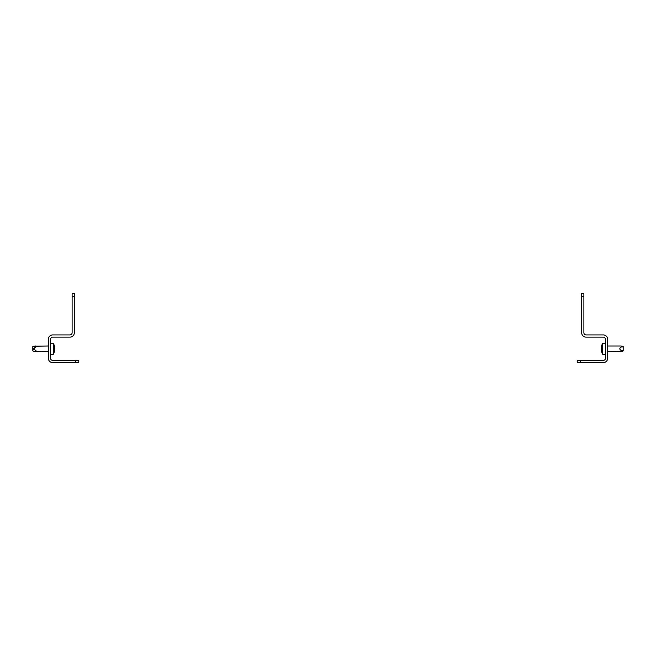 <?xml version="1.0" encoding="UTF-8"?>
<svg xmlns="http://www.w3.org/2000/svg" width="656" height="656" viewBox="0 0 656 656"><rect width="100%" height="100%" fill="white"/><g stroke="black" fill="none" stroke-linecap="round" stroke-linejoin="round"><path stroke-width="0.98" d="M75.448 362.612L75.448 360.398L78.769 360.398L78.769 362.612L52.742 362.612A4.428 4.428 0 0 1 48.306 358.184L48.306 339.357A4.428 4.428 0 0 1 52.742 334.921L69.905 334.921A2.214 2.214 0 0 0 72.119 332.707L72.119 293.388L74.341 293.388L74.341 296.709L72.119 296.709M75.448 360.398L52.742 360.398A2.214 2.214 0 0 1 50.52 358.184L50.52 339.357A2.214 2.214 0 0 1 52.742 337.135L69.905 337.135A4.428 4.428 0 0 0 74.341 332.707L74.341 296.709M580.552 362.612L577.231 362.612L577.231 360.398L580.552 360.398L580.552 362.612L603.258 362.612A4.428 4.428 0 0 0 607.694 358.184L607.694 339.357A4.428 4.428 0 0 0 603.258 334.921L586.095 334.921A2.214 2.214 0 0 1 583.881 332.707L583.881 296.709L581.659 296.709L581.659 293.388L583.881 293.388L583.881 296.709M580.552 360.398L603.258 360.398A2.214 2.214 0 0 0 605.48 358.184L605.48 339.357A2.214 2.214 0 0 0 603.258 337.135L586.095 337.135A4.428 4.428 0 0 1 581.659 332.707L581.659 296.709M32.8 350.927L33.809 351.329L32.8 350.927L33.809 351.329L32.8 350.927L32.8 346.614L33.809 346.204L48.306 345.999M33.809 351.329L48.306 351.542M50.52 354.306L53.292 354.306A11.373 11.373 0 0 0 54.604 350.452L54.596 350.493A11.283 5.642 180 0 1 54.489 350.927L54.489 350.64A11.283 11.283 0 0 0 54.596 349.779L54.596 349.492A11.283 5.642 180 0 0 54.489 349.058L54.489 348.484A11.283 5.642 0 0 0 54.596 348.049L54.596 347.762A11.283 11.283 0 0 0 54.489 346.901L54.489 346.614A11.283 5.642 0 0 1 54.596 347.04L54.514 347.04M53.292 343.227A11.373 11.373 0 0 1 54.604 347.09A11.373 11.373 0 0 0 53.292 343.227L50.52 343.227L53.292 343.227L53.292 354.306M35.309 351.542C36.728 351.468 36.465 350.845 34.53 349.664L34.53 347.877C36.465 346.696 36.728 346.073 35.309 345.999M54.489 349.058A11.283 5.642 180 0 1 54.596 349.492M622.38 346.368L623.2 346.614L623.2 350.927L622.191 351.329L607.694 351.542L620.691 351.542M601.511 348.484L601.511 348.484A11.283 5.642 -0 0 1 601.404 348.049A11.283 5.642 -0 0 0 601.511 348.484L601.511 349.058A11.283 5.642 180 0 0 601.404 349.492L601.404 349.779A11.283 11.283 0 0 0 601.511 350.64L601.511 350.927A11.283 5.642 180 0 1 601.404 350.493L601.486 350.493M605.48 354.306L602.708 354.306L602.708 343.227L605.48 343.227L602.708 343.227A11.373 11.373 0 0 0 601.396 347.09L601.404 347.04A11.283 5.642 -0 0 1 601.511 346.614L601.511 346.901A11.283 11.283 0 0 0 601.404 347.762L601.404 348.049M602.708 354.306A11.373 11.373 0 0 1 601.396 350.452L601.478 350.452M607.694 345.999L620.691 345.999L622.191 346.204L621.47 346.056L621.47 346.95C619.256 348.164 619.256 349.377 621.47 350.591L622.191 351.329M601.486 347.04L601.396 347.09A11.373 11.373 0 0 1 602.708 343.227M620.691 345.999L621.47 346.056M34.53 351.485L32.8 350.878M34.53 347.877L32.8 348.484M34.53 349.664L32.8 349.058M621.47 350.591L623.2 350.591M621.47 346.95L623.2 346.95M32.8 346.614L33.792 346.212M623.2 346.614L622.191 346.204"/></g></svg>

